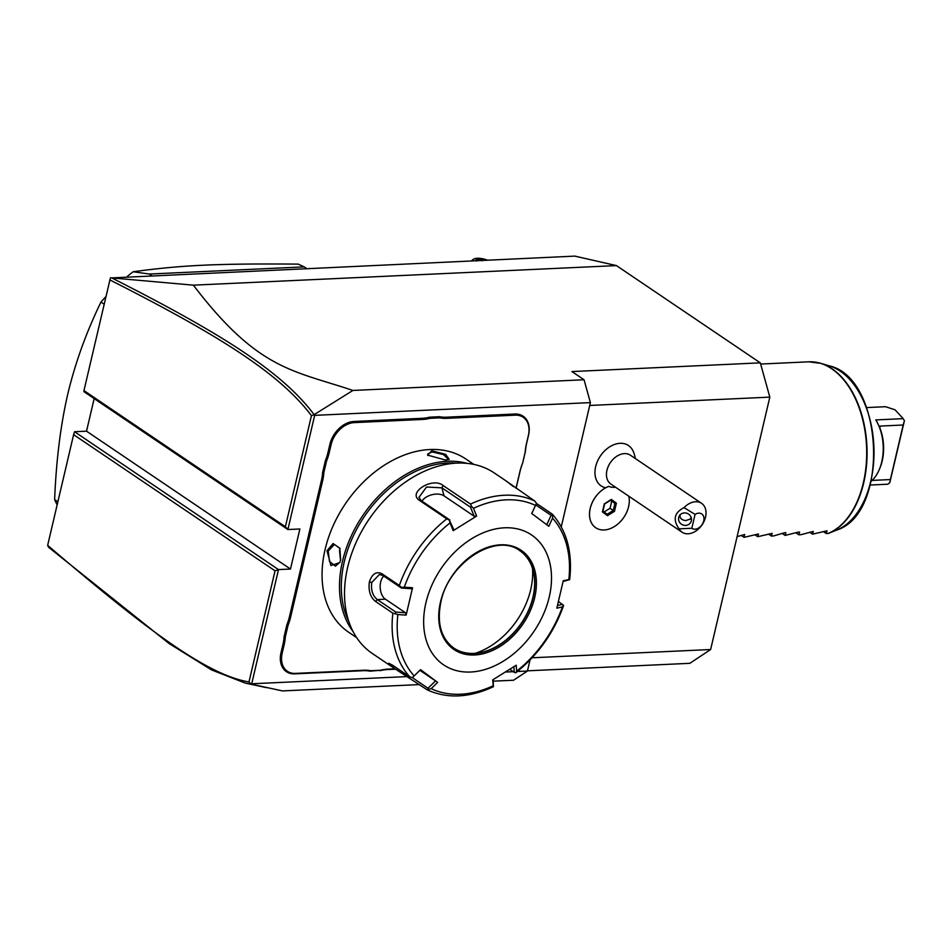 <?xml version="1.0" encoding="UTF-8"?>
<svg xmlns="http://www.w3.org/2000/svg" width="952" height="952" viewBox="0 0 952 952"><rect width="100%" height="100%" fill="white"/><g stroke="black" fill="none" stroke-linecap="round" stroke-linejoin="round"><path stroke-width="1.43" d="M111.717 277.901L193.387 285.16C258.182 370.161 292.918 370.245 352.918 390.451L314.124 414.644C282.363 372.315 223.791 334.723 111.717 277.901L574.794 256.112L616.432 265.596L760.315 362.855L769.823 397.127L710.632 649.526L689.843 663.318L527.479 670.827M193.387 285.16L616.432 265.596M314.124 414.644L314.672 415.358L287.885 529.538L83.931 391.677L83.954 390.606L285.386 526.753L287.885 529.538L299.88 528.979L290.479 569.046L278.496 569.593L275.045 570.831L73.613 434.671L47.659 545.329L48.54 547.221L169.016 643.481L211.546 669.911L245.319 683.108L250.935 684.083L251.709 683.774L278.496 569.593L74.542 431.732L86.525 431.185L94.165 398.59M250.935 684.083L282.446 690.914L419.392 684.583M493.338 681.156L513.58 680.228L527.432 671.029L530.038 659.938M532.085 657.784L710.632 649.526M589.716 405.457L769.823 397.127M635.27 458.495A26.144 26.144 0 0 0 633.08 451.046A24.383 17.433 124.1 0 0 620.085 443.311A24.383 17.433 124.1 0 0 596.345 464.195A24.383 17.433 124.1 0 0 605.603 487.805M352.918 390.451L584.052 379.753L571.938 371.566L760.315 362.855M584.052 379.753L590.395 402.613L561.263 526.801M251.709 683.774L407.468 676.574M505.667 672.029L513.259 671.684M517.388 671.493L527.432 671.029M314.672 415.358L590.395 402.613M422.748 419.439L422.426 418.297A44.875 32.082 124.1 0 0 429.53 417.178L439.61 416.714A44.875 32.082 124.1 0 0 446.333 417.19L514.877 414.025A23.967 17.136 -55.9 0 1 528.538 435.195L526.658 443.239A44.875 32.082 124.1 0 0 525.444 451.308L525.242 451.76A45.755 32.713 -55.9 0 1 526.468 443.62L528.36 435.564A23.098 16.505 124.1 0 0 515.187 415.167L446.655 418.333A45.755 32.713 -55.9 0 1 439.86 417.857L429.923 418.321A45.755 32.713 -55.9 0 1 422.748 419.439L354.203 422.617A23.098 16.505 124.1 0 0 331.07 444.691L329.19 452.735A45.755 32.713 -55.9 0 1 326.584 460.935L323.858 472.561A45.755 32.713 -55.9 0 1 322.633 480.7L290.657 616.991A45.755 32.713 -55.9 0 1 288.063 625.19L285.338 636.817A45.755 32.713 -55.9 0 1 284.101 644.956L282.209 653.012A23.098 16.505 124.1 0 0 295.382 673.397L363.926 670.232A45.755 32.713 -55.9 0 1 370.721 670.708L380.657 670.256A45.755 32.713 -55.9 0 1 387.833 669.125L394.973 668.792M422.426 418.297L353.894 421.474A23.967 17.136 -55.9 0 0 329.88 444.37L328 452.426A44.875 32.082 124.1 0 1 325.417 460.554L322.645 472.335L323.858 472.561M322.633 480.7L321.443 480.391A44.875 32.082 124.1 0 0 322.645 472.335M321.443 480.391L289.467 616.682A44.875 32.082 124.1 0 1 286.885 624.809L284.124 636.591L285.338 636.817M284.101 644.956L282.911 644.647A44.875 32.082 124.1 0 0 284.124 636.591M282.911 644.647L281.019 652.703A23.967 17.136 -55.9 0 0 294.692 673.861L363.236 670.696A44.875 32.082 124.1 0 1 369.959 671.172L380.657 670.256M387.833 669.125L387.143 669.589A44.875 32.082 124.1 0 0 380.026 670.708M387.143 669.589L395.592 669.197M516.067 488.4L520.09 471.204A44.875 32.082 124.1 0 1 522.672 463.077L525.444 451.308M314.124 414.751L311.447 415.643C279.947 374.029 221.423 336.437 109.908 279.936L83.954 390.606M285.386 526.753L311.447 415.643M290.479 569.046L86.525 431.185M73.613 434.671L74.542 431.732M250.959 684.048L248.984 681.941L275.045 570.831M47.659 545.329C151.297 634.199 209.047 675.325 248.984 681.941M110.599 277.686L109.908 279.936M439.61 416.714L439.86 417.857M522.672 463.077L525.242 451.76M515.984 488.34L519.911 471.573A45.755 32.713 -55.9 0 1 522.517 463.374M369.959 671.172L370.721 670.708M286.885 624.809L288.063 625.19M325.417 460.554L326.584 460.935M429.53 417.178L429.923 418.321M473.81 464.374L465.873 459.007A104.577 74.756 124.1 0 0 325.108 549.447A104.577 74.756 124.1 0 0 348.741 632.295L356.679 637.65M466.885 463.315A104.577 74.756 124.1 0 0 342.518 561.228A104.577 74.756 124.1 0 0 353.121 631.628M340.626 559.943L339.781 562.596L330.915 565.536L327 550.732L333.069 543.556L339.852 548.221L340.626 559.943M445.381 459.995L427.591 455.104L431.756 450.784L445.584 454.318L449.201 459.257L445.381 459.995M456.032 463.112A103.268 73.828 124.1 0 0 344.303 561.692A103.268 73.828 124.1 0 0 348.872 621.632M506.178 480.998L494.314 472.977A108.933 77.874 124.1 0 0 347.682 567.19A108.933 77.874 124.1 0 0 372.303 653.477L394.271 668.328L388.725 663.235L392.414 665.115L409.729 676.812A108.933 77.874 -55.9 0 1 392.855 613.159L375.54 601.462C370.268 597.19 368.222 590.657 369.388 581.862C372.184 573.758 376.409 571.069 382.038 573.782L399.34 585.48A108.933 77.874 -55.9 0 1 446.774 518.852L419.368 500.324C407.206 492.493 432.803 476.654 443.12 485.532L470.526 504.06A108.933 77.874 -55.9 0 1 534.834 501.085L506.178 480.998L513.544 486.698M493.219 679.573L493.35 686.737C469.288 697.887 447.25 698.923 427.234 689.855L394.271 668.328M392.855 613.159L397.877 614.528A105.708 75.565 124.1 0 0 414.144 675.908L412.406 677.622L409.729 676.812M446.774 518.852L449.344 520.113L450.022 522.934A105.708 75.565 124.1 0 0 404.291 587.17L412.549 587.765L406.135 615.123L405.481 612.755L395.794 612.065L395.354 613.302M395.794 612.065L377.325 599.582C372.637 595.785 370.78 590.085 371.768 582.481L379.408 574.508L382.966 575.543L401.435 588.027L411.121 588.717L412.549 587.765M536.452 503.418L552.089 513.985L552.612 515.341L552.089 513.985M552.434 514.282C566.952 530.99 572.699 552.767 569.677 579.601L568.82 579.566A105.708 75.565 124.1 0 0 552.541 518.185L552.612 515.341L551.113 515.318L546.722 524.778M563.12 581.458L569.665 579.661M558.538 601.533L563.596 605.52L562.394 606.924L556.837 608.161L563.251 580.791L568.82 579.566M513.842 666.793L514.27 672.362L515.805 672.755C537.951 655.059 553.862 632.711 563.536 605.722L563.596 605.52M515.675 672.85L516.662 671.16A105.708 75.565 124.1 0 0 562.394 606.924M514.27 672.362L509.855 669.375M426.984 689.712L431.197 688.653A105.708 75.565 124.1 0 0 493.195 685.785L493.493 686.666M414.144 675.908L420.582 669.661L437.646 682.406L435.564 680.918L428.007 688.236L428.519 689.664M428.007 688.236L412.275 677.61M420.582 669.661L412.406 677.622M437.646 682.406L431.197 688.653M493.195 685.785L492.731 679.859L516.198 665.234L516.662 671.16M425.925 602.759A78.433 56.073 124.1 0 0 470.669 672.017A78.433 56.073 124.1 0 0 549.233 597.059A78.433 56.073 124.1 0 0 504.489 527.801A78.433 56.073 124.1 0 0 425.925 602.759M406.135 615.123L397.877 614.528M405.481 612.755L385.429 599.201A13.066 8.068 87.4 0 1 380.217 588.146A13.066 8.068 87.4 0 1 383.715 576.043M404.291 587.17L401.411 587.443L399.34 585.48M534.834 501.085L536.5 503.299L535.5 505.441A105.708 75.565 124.1 0 0 473.489 508.308L476.654 516.067L453.188 530.68L453.568 529.086L449.344 520.113M449.856 520.006L421.296 500.692L418.916 497.456L426.508 487.019L441.906 487.852L470.478 507.166L471.526 506.309L470.526 504.06M473.489 508.308L471.526 506.309M531.74 513.58L536.5 503.299M535.75 504.941L551.113 515.318M552.541 518.185L548.804 526.266L531.74 513.509L535.5 505.441M453.188 530.68L450.022 522.934M562.703 604.341L557.539 605.484M453.89 648.133A58.822 42.055 124.1 0 0 480.689 652.56A58.822 42.055 124.1 0 0 532.953 597.19A58.822 42.055 124.1 0 0 533.87 573.889A58.822 42.055 124.1 0 0 519.768 550.673M532.537 568.487A69.282 49.528 -55.9 0 1 530.68 589.716A69.282 49.528 -55.9 0 1 475.179 653.334M421.962 501.145A13.066 7.759 165.2 0 1 432.256 494.659A13.066 7.759 165.2 0 1 444.037 495.873L474.179 516.246L470.478 507.166M476.654 516.067L474.179 516.246M435.564 680.918L419.927 670.363M339.9 562.287L335.437 566.166L329.487 561.43L328.19 551.041L334.426 544.401L339.971 548.519M340.054 548.721L339.495 550.518L340.53 560.347M427.983 455.544L427.686 454.056L432.065 451.926L443.43 454.568L448.606 459.507M608.756 486.377A24.395 17.445 124.1 0 0 590.811 506.309A24.395 17.445 124.1 0 0 595.75 527.753L595.714 527.741A24.395 17.445 -55.9 0 1 595.714 527.741A24.395 17.445 -55.9 0 1 590.775 506.309A24.395 17.445 -55.9 0 1 608.697 486.377L608.756 486.377A20.694 14.792 124.1 0 0 614.159 487.305A20.694 14.792 124.1 0 0 615.456 487.186M695.067 514.389L684.036 507.642A17.433 12.459 -55.9 0 1 695.579 501.74A17.433 12.459 -55.9 0 1 701.576 503.322L630.414 455.211A17.433 12.459 -55.9 0 0 624.405 453.628A17.433 12.459 124.1 0 0 608.268 466.385A17.433 12.459 124.1 0 0 610.886 484.092L682.06 532.204A17.433 12.459 -55.9 0 1 679.062 528.836L691.818 528.277A8.711 6.236 124.1 0 0 700.91 526.087A8.711 6.236 124.1 0 0 703.326 515.782A8.711 6.236 124.1 0 0 695.067 514.389L691.818 528.277M595.75 527.753A24.395 17.445 124.1 0 0 619.252 522.779A24.395 17.445 124.1 0 0 628.808 496.206M604.341 503.751L602.426 511.89L607.495 515.687L614.48 511.331L616.384 503.192L611.315 499.407L604.413 503.846M616.384 503.192L614.933 503.37L610.708 500.205M614.48 511.331L613.266 510.474L614.933 503.37L610.529 500.312M607.495 515.687L607.174 514.258L613.266 510.474L610.053 508.297L611.719 501.192M602.426 511.89L602.747 510.95L602.426 511.89M604.127 511.986L610.053 508.297M701.576 503.322A17.433 12.459 -55.9 0 1 704.206 521.03A17.433 12.459 -55.9 0 1 688.058 533.786A17.433 12.459 -55.9 0 1 682.06 532.204M684.036 507.642C674.29 512.604 672.624 519.661 679.062 528.836M678.716 517.507A6.533 6.152 25.8 0 1 687.082 513.342A6.533 6.152 25.8 0 1 690.914 521.993A6.533 6.152 25.8 0 1 678.716 517.507M691.438 518.578A6.533 6.152 25.8 0 1 689.867 519.233L691.212 517.614M680.168 514.508C679.454 517.924 681.299 519.959 685.702 520.589L689.867 519.233M487.436 260.146A9.806 3.225 -166.8 0 0 477.202 258.266A9.806 3.225 13.2 0 0 474.191 258.908L472.989 259.563A10.889 3.582 13.2 0 0 472.037 260.622A10.889 3.582 13.2 0 0 472.002 260.86M474.191 258.908A9.806 3.225 13.2 0 0 473.489 260.8M484.639 260.277L482.033 259.349L475.964 259.622L476.881 261.062M482.033 259.349L481.938 260.824M57.87 501.787L54.621 499.598C56.227 460.316 60.607 425.151 67.782 394.068C75.16 363.117 86.216 332.45 100.96 302.07A174.287 124.605 -55.9 0 1 106.029 296.453M104.196 304.259L100.96 302.07M57.156 504.857A174.287 124.605 -55.9 0 1 54.621 499.598M304.212 266.881L298.214 264.12C217.33 263.466 182.058 265.096 133.149 271.748L149.357 274.045L304.212 266.881L306.627 268.512M151.773 275.675L149.357 274.045M126.806 276.83A174.287 124.605 -55.9 0 1 133.149 271.748M744.738 534.512L737.11 536.619M744.559 534.453L744.036 537.333L758.494 533.977L757.744 536.702L772.191 533.346L771.441 536.071L773.488 535.976L784.436 532.775L785.888 532.715L785.138 535.429L798.145 532.144L799.597 532.085L798.847 534.798L800.894 534.703L813.294 531.442L812.544 534.167L826.99 530.811L826.241 533.537L828.073 533.453A87.144 53.776 -92.6 0 0 863.297 482.997A87.144 53.776 -92.6 0 0 808.783 361.82L820.6 363.295A87.072 53.728 87.4 0 1 866.927 446.369A87.072 53.728 87.4 0 1 828.466 533.37A87.072 53.728 87.4 0 1 828.442 533.382L836.725 530.062A84.074 51.884 -92.6 0 0 873.865 446.048A84.074 51.884 -92.6 0 0 829.132 365.83L820.6 363.295A87.072 53.728 87.4 0 0 814.579 362.058M823.373 531.597L826.241 533.537M866.617 407.575L885.527 406.706L895.035 409.8L903.198 418.654L875.804 419.915A38.782 23.931 87.4 0 1 876.911 421.819L879.588 427.222L880.219 426.068L903.174 425.008L904.4 420.76L889.811 482.652L887.823 484.211L870.199 485.032M876.911 421.819A38.782 23.931 87.4 0 1 879.136 469.895A38.782 23.931 87.4 0 1 871.175 481.224M889.811 482.652L890.382 479.558L872.08 480.415M879.588 427.222A36.604 22.586 87.4 0 1 879.731 468.515L879.136 469.895M904.352 420.653L903.198 418.654M903.174 425.008L890.382 479.558M809.676 532.227L812.544 534.167M795.967 532.858L798.847 534.798M782.27 533.489L785.138 535.429M768.573 534.131L771.441 536.071M754.865 534.762L757.744 536.702M741.168 535.393L744.036 537.333M446.655 418.333L446.333 417.19M515.187 415.167L514.877 414.025M363.926 670.232L363.236 670.696M295.382 673.397L294.692 673.861M282.209 653.012L281.019 652.703M290.657 616.991L289.467 616.682M329.19 452.735L328 452.426M331.07 444.691L329.88 444.37M354.203 422.617L353.894 421.474M375.54 601.462L377.325 599.582L385.429 599.201M369.388 581.862L371.768 582.481M382.038 573.782L382.966 575.543M409.669 678.014L409.598 676.729M419.368 500.324L421.296 500.692M443.12 485.532L441.906 487.852L444.037 495.873M440.478 602.08A59.916 42.828 124.1 0 0 474.655 654.988A59.916 42.828 124.1 0 0 534.667 597.725A59.916 42.828 124.1 0 0 500.502 544.818A59.916 42.828 124.1 0 0 440.478 602.08M454.009 648.217A58.822 42.055 124.1 0 0 533.179 597.344A58.822 42.055 124.1 0 0 519.887 550.744C496.23 532.227 448.606 562.549 440.907 601.914C436.647 623.084 441.002 638.518 454.009 648.217M327 550.732L328.19 551.041M431.756 450.784L432.065 451.926M602.961 511.105L607.174 514.258L602.961 511.105M475.964 259.622L476.274 260.67M880.219 426.068L879.815 427.793M266.405 687.641L245.319 683.108M602.902 511.343L604.627 503.989L610.922 500.062M760.648 364.045L808.783 361.82M836.725 530.062C890.049 513.437 883.765 377.468 829.132 365.83"/></g></svg>
